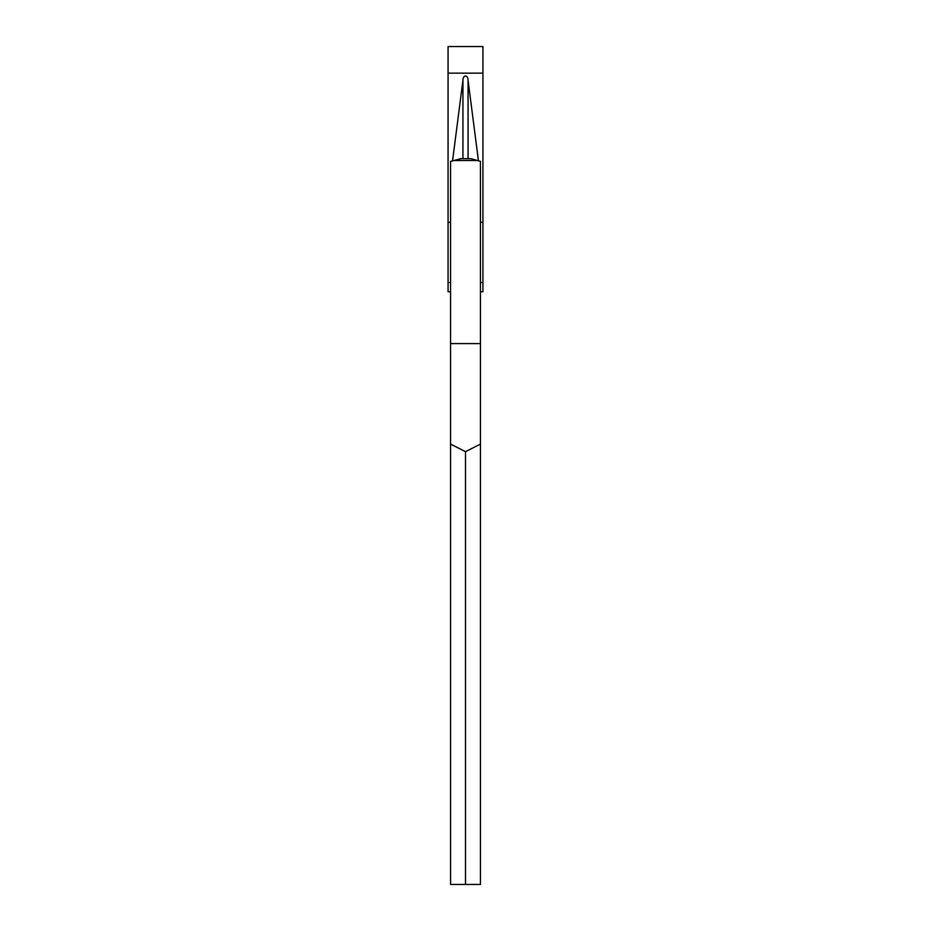 <?xml version="1.0" encoding="UTF-8"?>
<svg xmlns="http://www.w3.org/2000/svg" width="931" height="931" viewBox="0 0 931 931"><rect width="100%" height="100%" fill="white"/><g stroke="black" fill="none" stroke-linecap="round" stroke-linejoin="round"><path stroke-width="1.4" d="M450.557 444.099L465.5 451.651L480.443 444.099L480.443 884.45L450.557 884.45L450.557 161.366L460.519 158.84M480.443 444.099L480.443 161.366L470.935 158.677L460.065 158.677M465.5 884.45L465.5 451.651M450.557 291.764L448.067 291.764L448.067 46.55L482.933 46.55L482.933 222.311L480.443 222.311M480.443 291.764L482.933 291.764L482.933 222.311M480.443 282.535L482.933 282.535M448.067 282.535L450.557 282.535M450.557 222.311L448.067 222.311M478.418 160.656L468.06 80.264C468.06 74.631 462.986 74.492 462.94 80.264L452.582 160.656M448.067 73.153L482.933 73.153M450.557 343.586L480.443 343.586M478.034 160.516L452.966 160.516M468.06 158.677L468.06 80.264M462.94 158.677L462.94 80.264"/></g></svg>
